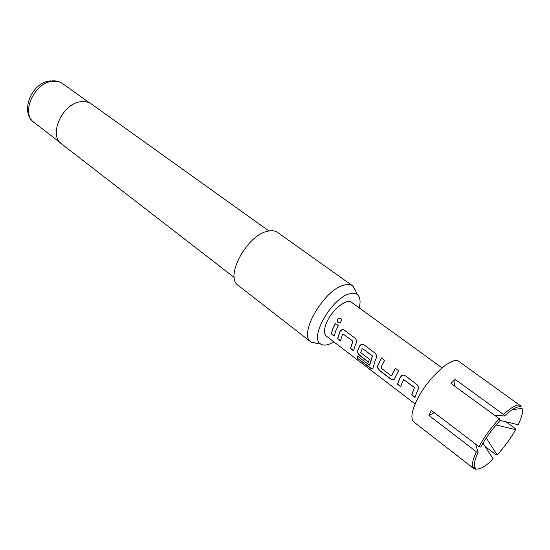 <?xml version="1.0" encoding="UTF-8"?>
<svg xmlns="http://www.w3.org/2000/svg" width="550" height="550" viewBox="0 0 550 550"><rect width="100%" height="100%" fill="white"/><g stroke="black" fill="none" stroke-linecap="round" stroke-linejoin="round"><path stroke-width="0.82" d="M340.904 318.649L341.729 319.914L340.244 322.843L338.002 322.692C336.579 319.543 337.549 318.196 340.904 318.649L341.254 318.966M338.642 323.001L338.106 322.719C336.683 319.584 337.638 318.257 340.979 318.725M400.764 386.437L397.657 384.079L400.531 376.709L402.82 375.072M415.009 397.251L411.833 394.838L414.473 387.516L403.611 379.534M393.779 379.727L391.043 379.06L379.988 370.666C378.228 369.194 377.52 367.538 377.857 365.688L381.535 357.981M391.641 375.815L395.422 368.39M368.582 362.01L359.927 355.431C358.208 353.994 357.507 352.364 357.816 350.529L359.686 345.984L362.017 344.334M369.744 365.097L372.481 355.919L362.264 348.404M340.505 340.691L337.686 338.546L340.154 331.286L342.499 329.629M353.547 350.591L350.659 348.397L352.908 341.186L342.98 333.884M334.228 335.926L331.437 333.802L332.881 328.817L335.5 323.469M499.297 418.715L450.959 383.391L455.166 379.376L503.511 414.473C510.641 407.839 515.934 404.669 519.399 404.972L458.941 361.481C452.361 355.018 425.631 379.94 415.917 402.201C411.373 412.527 410.699 419.141 413.889 422.022L473.763 468.572L472.924 467.438C471.742 464.558 472.89 459.319 476.369 451.722L428.966 415.477L431.337 410.431L478.967 446.621C484.509 436.659 491.288 427.357 499.297 418.715L500.28 420.241C492.601 428.553 486.09 437.484 480.748 447.04L478.967 446.621M506.041 421.822L515.206 428.505L515.646 429.646L496.079 424.964M515.646 429.646C510.524 438.639 504.384 447.061 497.214 454.919L496.052 454.768L485.072 446.462M477.572 468.999L475.406 469.219L473.096 467.424M415.133 403.968L326.384 336.167C323.957 334.056 323.868 329.959 326.102 323.868C330.791 310.929 346.514 297.777 351.553 302.335L442.001 367.861M416.831 392.349L414.954 397.457L411.668 394.962L414.342 387.558L403.741 379.589L402.511 381.542L400.716 386.643L397.492 384.196L400.4 376.75C401.658 374.969 403.281 374.639 405.268 375.76L416.769 384.374C418.461 385.997 418.866 387.86 417.993 389.984L416.831 392.349M395.622 376.344L394.701 378.641C393.924 380.188 392.652 380.366 390.885 379.177L379.83 370.783C378.063 369.311 377.355 367.641 377.706 365.777L381.453 357.926L384.615 360.291L381.728 365.86L381.123 368.101L391.366 375.849L395.347 368.328L398.564 370.741L395.622 376.344M375.045 360.814L373.065 368.101C372.838 369.27 371.903 369.236 370.253 368.019L357.466 358.263L357.362 355.981L369.442 365.172L372.343 355.953L362.368 348.446L360.649 352.605L369.38 359.212L368.541 362.209L359.762 355.547C358.043 354.111 357.349 352.461 357.665 350.611L359.556 346.012C360.731 344.259 362.264 343.908 364.148 344.96L374.976 353.072C376.571 354.606 376.949 356.407 376.124 358.483L375.045 360.814M355.066 345.73L353.506 350.797L350.494 348.507L352.77 341.22L343.076 333.919L341.969 335.844L340.471 340.897L337.521 338.656L340.017 331.313C341.165 329.567 342.65 329.202 344.479 330.22L354.998 338.106C356.538 339.597 356.909 341.364 356.104 343.42L355.066 345.73M335.665 331.086L334.194 336.126L331.272 333.905L332.729 328.873L335.411 323.407L338.353 325.621L335.665 331.086M359.198 307.876C360.759 301.586 360.202 297.192 357.521 294.704C355.561 293.081 352.791 292.82 349.195 293.927C331.286 298.499 308.866 338.525 320.788 344.073C322.939 345.407 325.793 345.428 329.354 344.128L333.884 341.901M317.329 343.434L310.956 341.997C298.155 334.668 323.524 290.104 343.647 285.244C347.456 284.109 350.474 284.322 352.701 285.883L355.912 291.576M268.923 230.966L91.513 104.053C88.928 102.231 85.841 101.42 82.252 101.633C63.312 101.798 47.561 134.853 61.744 144.066L234.279 277.523M352.701 285.883L277.674 232.485C275.192 230.752 271.996 230.299 268.077 231.137C247.308 234.424 224.235 277.021 238.253 285.471L310.956 341.997M475.406 469.219L477.235 468.985C480.872 469.088 486.2 465.768 493.219 459.023L482.962 443.197M476.369 451.722L478.149 452.141C474.801 459.442 473.688 464.475 474.815 467.252L475.599 468.332L473.763 468.572M497.214 454.919L486.269 437.993M478.149 452.141L475.53 444.008M500.129 420.406L518.217 424.751C521.991 416.893 523.256 411.455 522.019 408.43L522.232 408.98M473.151 371.594L473.866 372.261M494.594 415.277L504.487 415.999C511.342 409.612 516.436 406.56 519.764 406.835L520.341 406.959L520.025 405.109L521.414 406.113M504.487 415.999L503.511 414.473M434.349 412.72L428.966 415.477M454.438 385.928L455.166 379.376M372.714 368.761L370.418 367.854L357.466 358.263M357.631 358.098L357.514 356.098M52.601 80.754C56.547 80.726 59.998 81.758 62.961 83.861C60.356 82.019 57.276 81.166 53.721 81.311C34.932 81.118 19.958 113.197 34.196 122.526C19.415 112.846 31.274 81.867 50.813 80.864M320.788 344.073L311.458 342.354M34.196 122.526L60.143 142.594M62.961 83.861L89.643 102.953M357.521 294.704L353.189 286.261M474.815 467.252L472.924 467.438M512.208 409.688L522.019 408.43M519.764 406.835L519.399 404.972"/></g></svg>
